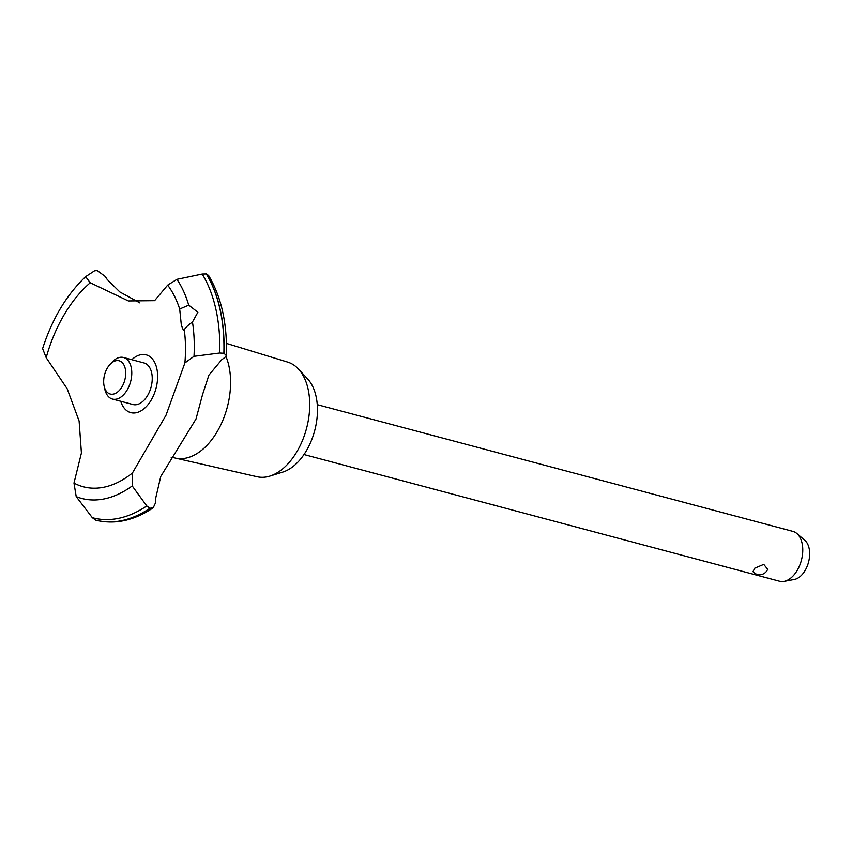 <?xml version="1.0" encoding="UTF-8"?>
<svg xmlns="http://www.w3.org/2000/svg" width="852" height="852" viewBox="0 0 852 852"><rect width="100%" height="100%" fill="white"/><g stroke="black" fill="none" stroke-linecap="round" stroke-linejoin="round"><path stroke-width="1.28" d="M226.43 343.388L287.731 362.121A59.321 36.029 104.9 0 1 298.381 368.98A59.321 36.029 104.9 0 1 282.694 468.845A59.321 36.029 104.9 0 1 269.839 476.098A59.321 36.029 104.9 0 1 257.197 476.747L175.384 458.099A62.366 37.882 104.9 0 1 174.575 457.897L171.167 457.29M298.381 368.98L307.604 378.895A51.61 31.343 104.9 0 1 293.961 465.778A51.61 31.343 104.9 0 1 282.779 472.083L269.839 476.098M225.961 356.487A62.366 37.882 104.9 0 1 228.89 365.913A62.366 37.882 104.9 0 1 202.19 449.792A62.366 37.882 104.9 0 1 175.384 458.099M46.189 357.702A113.763 69.097 104.9 0 1 90.237 282.757L85.626 276.666C66.52 294.877 52.185 318.861 42.6 348.606L46.189 357.702L67.191 388.8L79.108 421.016L81.419 452.998L73.975 483.052L76.211 496.609L92.314 517.665L95.573 520.082A142.795 86.734 104.9 0 0 95.701 520.114L95.829 520.146A142.795 86.734 104.9 0 1 95.765 520.135M85.626 276.666L94.647 270.744L97.309 270.616L105.275 276.506A135.479 82.293 -75.1 0 0 107.203 279.456L119.844 291.97L139.856 302.897M226.398 355.401C227.292 323.568 221.36 296.922 208.591 275.462L206.29 273.961A142.795 86.734 104.9 0 1 220.061 309.5A142.795 86.734 104.9 0 1 223.874 353.282L226.398 355.401L224.768 357.574A135.479 82.293 -75.1 0 0 221.69 359.778L208.889 375.157L202.584 394.455L196.003 419.014L160.751 476.47L155.692 498.196A135.479 82.293 -75.1 0 0 155.469 502.936L153.232 507.781L149.995 508.25L146.789 505.95L132.22 485.938L132.422 473.009L166.002 415.243L184.905 362.92L194.011 356.317A125.446 76.19 104.9 0 0 192.467 322.013C187.11 325.89 184.415 328.638 184.362 330.257M206.429 274.003A142.795 86.734 104.9 0 1 220.189 309.532A142.795 86.734 104.9 0 1 224.012 353.314M184.905 362.92A113.763 69.097 104.9 0 0 184.256 329.607L183.5 330.459L181.348 325.198L179.687 309.02L188.729 305.154L197.877 312.258L192.467 322.013M194.022 356.328L219.699 353.016L223.874 353.282M303.983 454.531L779.591 581.245A25.805 15.677 -75.1 0 0 784.074 581.383A25.805 15.677 -75.1 0 0 791.018 577.89A25.805 15.677 -75.1 0 0 802.446 554.993A25.805 15.677 -75.1 0 0 796.833 533.48A25.805 15.677 -75.1 0 0 792.882 531.371L317.274 404.668M753.019 571.639L754.702 568.22L763.754 564.375L767.652 569.242A8.605 8.605 0 0 1 753.008 571.649M796.833 533.48L804.81 540.274A21.108 12.823 104.9 0 1 809.4 557.879A21.108 12.823 104.9 0 1 800.06 576.602A21.108 12.823 104.9 0 1 794.373 579.456L784.074 581.383M111.505 363.016A17.2 10.448 -75.1 0 0 109.823 364.624A17.2 10.448 -75.1 0 0 104.114 386.062A17.2 10.448 -75.1 0 0 117.885 391.792A17.2 10.448 -75.1 0 0 125.244 368.65A17.2 10.448 -75.1 0 0 111.505 363.016M109.823 364.624L111.91 362.313A21.502 13.057 104.9 0 1 114.008 360.289A21.502 13.057 104.9 0 1 123.529 357.499A21.502 13.057 104.9 0 1 131.751 374.241A21.502 13.057 104.9 0 1 121.974 396.265A21.502 13.057 104.9 0 1 112.453 399.055A21.502 13.057 104.9 0 1 104.775 389.098L104.114 386.062M123.529 357.499L143.999 362.952A21.502 13.057 104.9 0 1 152.22 379.694A21.502 13.057 104.9 0 1 142.454 401.718A21.502 13.057 104.9 0 1 132.923 404.508L112.453 399.055M206.29 273.961L202.19 274.046L176.95 279.328L167.663 285.132L154.595 300.671L128.354 300.948L90.237 282.757M132.422 473.009A113.763 69.097 104.9 0 1 73.975 483.052M167.663 285.132A113.763 69.097 104.9 0 1 179.687 309.02M131.804 359.704A29.905 18.169 104.9 0 1 156.811 368.522A29.905 18.169 104.9 0 1 144.883 407.991A29.905 18.169 104.9 0 1 120.728 401.26M150.122 508.282A142.795 86.734 104.9 0 1 96.638 520.359A142.795 86.734 104.9 0 1 95.829 520.146M149.995 508.25A142.795 86.734 104.9 0 1 95.701 520.114M202.19 274.046A141.304 85.828 104.9 0 1 215.929 309.404A141.304 85.828 104.9 0 1 219.699 353.016M176.95 279.328A125.446 76.19 104.9 0 1 188.729 305.154M146.789 505.95A141.304 85.828 104.9 0 1 92.314 517.665M132.22 485.938A125.446 76.19 104.9 0 1 76.211 496.609M153.232 507.781C134.254 520.487 115.393 524.672 96.638 520.359"/></g></svg>
